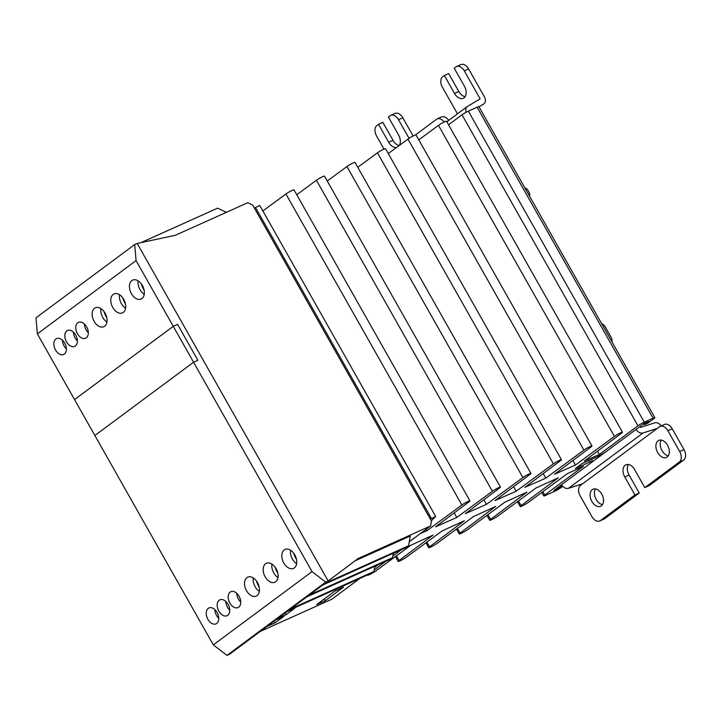<?xml version="1.0" encoding="UTF-8"?>
<svg xmlns="http://www.w3.org/2000/svg" width="720" height="720" viewBox="0 0 720 720"><rect width="100%" height="100%" fill="white"/><g stroke="black" fill="none" stroke-linecap="round" stroke-linejoin="round"><path stroke-width="1.08" d="M37.359 333.864L74.538 399.582L173.259 326.331L74.538 399.582L94.86 435.501L193.572 362.241L173.259 326.331L177.57 324.387L197.892 360.297L177.57 324.387L173.259 326.331L136.071 260.604L37.359 333.864L36 317.808L134.712 244.548L137.187 243.432L328.185 581.022L325.71 582.129L226.998 655.389L229.473 654.282L328.185 581.022L322.92 584.928L406.386 547.38L408.582 545.76L325.116 583.299M226.998 655.389L213.318 644.877L94.86 435.501L193.572 362.241L197.892 360.297L193.572 362.241L312.03 571.617L325.71 582.129M55.503 349.974A8.712 5.661 65.8 0 1 56.538 338.607A8.712 5.661 65.8 0 1 64.719 343.134A8.712 5.661 65.8 0 1 63.684 354.501A8.712 5.661 65.8 0 1 55.503 349.974M66.393 348.975A8.712 5.661 65.8 0 1 64.143 346.086A8.712 5.661 65.8 0 1 62.469 340.254M77.445 333.693A8.712 5.661 65.8 0 1 78.471 322.326A8.712 5.661 65.8 0 1 86.652 326.853A8.712 5.661 65.8 0 1 85.626 338.22A8.712 5.661 65.8 0 1 77.445 333.693M88.326 332.694A8.712 5.661 65.8 0 1 86.076 329.814A8.712 5.661 65.8 0 1 84.402 323.973M218.862 611.181A8.712 5.661 65.8 0 1 219.897 599.814A8.712 5.661 65.8 0 1 228.078 604.35A8.712 5.661 65.8 0 1 227.043 615.717A8.712 5.661 65.8 0 1 218.862 611.181M229.752 610.182A8.712 5.661 65.8 0 1 227.502 607.302A8.712 5.661 65.8 0 1 225.828 601.461M229.833 603.045A8.712 5.661 65.8 0 1 230.868 591.678A8.712 5.661 65.8 0 1 239.049 596.205A8.712 5.661 65.8 0 1 238.014 607.572A8.712 5.661 65.8 0 1 229.833 603.045M240.714 602.037A8.712 5.661 65.8 0 1 238.464 599.157A8.712 5.661 65.8 0 1 236.799 593.325M207.9 619.326A8.712 5.661 65.8 0 1 208.926 607.959A8.712 5.661 65.8 0 1 217.107 612.486A8.712 5.661 65.8 0 1 216.081 623.853A8.712 5.661 65.8 0 1 207.9 619.326M218.781 618.318A8.712 5.661 65.8 0 1 216.531 615.438A8.712 5.661 65.8 0 1 214.857 609.606M66.474 341.838A8.712 5.661 65.8 0 1 67.509 330.471A8.712 5.661 65.8 0 1 75.69 334.998A8.712 5.661 65.8 0 1 74.655 346.365A8.712 5.661 65.8 0 1 66.474 341.838M77.355 340.83A8.712 5.661 65.8 0 1 75.105 337.95A8.712 5.661 65.8 0 1 73.44 332.118M131.409 293.643A10.377 6.741 65.8 0 1 132.633 280.116A10.377 6.741 65.8 0 1 142.371 285.507A10.377 6.741 65.8 0 1 141.147 299.043A10.377 6.741 65.8 0 1 131.409 293.643M144.234 294.372A10.377 6.741 65.8 0 1 140.04 289.764A10.377 6.741 65.8 0 1 138.177 280.899M94.113 321.318A10.377 6.741 65.8 0 1 95.346 307.791A10.377 6.741 65.8 0 1 105.084 313.182A10.377 6.741 65.8 0 1 103.851 326.718A10.377 6.741 65.8 0 1 94.113 321.318M106.947 322.047A10.377 6.741 65.8 0 1 102.744 317.439A10.377 6.741 65.8 0 1 100.89 308.574M265.149 576.837A10.377 6.741 65.8 0 1 266.382 563.301A10.377 6.741 65.8 0 1 276.12 568.692A10.377 6.741 65.8 0 1 274.887 582.228A10.377 6.741 65.8 0 1 265.149 576.837M277.983 577.557A10.377 6.741 65.8 0 1 273.789 572.949A10.377 6.741 65.8 0 1 271.926 564.084M246.501 590.67A10.377 6.741 65.8 0 1 247.734 577.143A10.377 6.741 65.8 0 1 257.472 582.534A10.377 6.741 65.8 0 1 256.248 596.061A10.377 6.741 65.8 0 1 246.501 590.67M259.335 591.39A10.377 6.741 65.8 0 1 255.141 586.791A10.377 6.741 65.8 0 1 253.278 577.926M283.797 562.995A10.377 6.741 65.8 0 1 285.021 549.468A10.377 6.741 65.8 0 1 294.768 554.859A10.377 6.741 65.8 0 1 293.535 568.386A10.377 6.741 65.8 0 1 283.797 562.995M296.631 563.715A10.377 6.741 65.8 0 1 292.428 559.116A10.377 6.741 65.8 0 1 290.565 550.251M112.761 307.485A10.377 6.741 65.8 0 1 113.985 293.949A10.377 6.741 65.8 0 1 123.732 299.34A10.377 6.741 65.8 0 1 122.499 312.876A10.377 6.741 65.8 0 1 112.761 307.485M125.595 308.205A10.377 6.741 65.8 0 1 121.392 303.597A10.377 6.741 65.8 0 1 119.529 294.741M134.712 244.548L136.071 260.604M213.318 644.877L312.03 571.617M141.39 283.977A12.447 8.082 -114.2 0 0 143.262 288.639A12.447 8.082 -114.2 0 0 144.063 289.926M122.742 297.819A12.447 8.082 -114.2 0 0 124.614 302.472A12.447 8.082 -114.2 0 0 125.415 303.759M104.094 311.652A12.447 8.082 -114.2 0 0 105.966 316.314A12.447 8.082 -114.2 0 0 106.767 317.601M293.778 553.329A12.447 8.082 -114.2 0 0 295.65 557.982A12.447 8.082 -114.2 0 0 296.451 559.278M275.13 567.171A12.447 8.082 -114.2 0 0 277.002 571.824A12.447 8.082 -114.2 0 0 277.803 573.111M256.482 581.004A12.447 8.082 -114.2 0 0 258.363 585.657A12.447 8.082 -114.2 0 0 259.164 586.953M229.473 654.282L322.92 584.928M328.185 581.022L137.187 243.432L175.212 235.341L247.743 202.716L252.648 205.011L431.46 521.055L430.614 525.933L358.083 558.558L328.185 581.022M359.856 578.439L331.893 599.193L260.298 631.404M325.323 600.714L316.683 604.593L334.89 591.084L343.53 587.196L325.323 600.714L324.315 598.932M275.652 620.001L283.932 616.284L275.157 622.791L266.877 626.517M374.607 567.495L378.504 564.606M393.255 553.662L394.515 552.717M409.266 541.773L430.614 525.933M355.104 560.799L410.274 535.986L408.582 545.76M286.623 611.865L294.903 608.139L286.128 614.655L277.848 618.381M393.327 553.257L392.562 557.64L309.105 595.179M374.823 566.262L373.914 571.473L290.457 609.021M306.909 596.808L390.375 559.269L392.562 557.64M288.261 610.65L371.727 573.102L373.914 571.473M286.128 614.655L285.165 612.945M275.157 622.791L274.194 621.09M226.422 212.31L217.584 208.17L140.976 242.631M254.412 208.125L259.731 205.434L435.69 516.438L431.334 520.839M262.854 210.951L285.921 193.995A5.184 0.558 -29.5 0 1 290.817 191.043A5.184 0.558 -29.5 0 1 293.985 189.855L469.944 500.868A5.184 0.558 -29.5 0 1 469.071 501.768L435.636 526.806L456.795 517.464L492.381 491.274A5.184 0.558 -29.5 0 1 497.286 488.331A5.184 0.558 -29.5 0 1 500.445 487.143A5.184 0.558 -29.5 0 1 499.581 488.043L465.354 513.675L486.468 504.351L522.891 477.558A5.184 0.558 -29.5 0 1 527.796 474.606A5.184 0.558 -29.5 0 1 530.955 473.418A5.184 0.558 -29.5 0 1 530.082 474.318L495.063 500.553L516.15 491.238L553.401 463.833A5.184 0.558 -29.5 0 1 558.306 460.89A5.184 0.558 -29.5 0 1 561.465 459.693A5.184 0.558 -29.5 0 1 560.592 460.593L524.781 487.422L545.823 478.125L583.902 450.108A5.184 0.558 -29.5 0 1 588.807 447.165A5.184 0.558 -29.5 0 1 591.966 445.977A5.184 0.558 -29.5 0 1 591.102 446.877L554.49 474.291L575.496 465.012L614.412 436.383A5.184 0.558 -29.5 0 1 619.317 433.44A5.184 0.558 -29.5 0 1 622.476 432.252A5.184 0.558 -29.5 0 1 621.603 433.152L584.208 461.169L599.319 454.491L637.965 425.808A5.184 0.558 -29.5 0 1 644.301 422.154L653.085 418.203A5.184 0.558 -29.5 0 1 654.858 417.69A5.184 0.558 -29.5 0 1 653.94 418.626L647.901 423.099L644.31 424.719L648.693 421.461L643.806 423.666L606.51 451.341A8.298 0.891 -29.5 0 1 596.367 457.182L581.976 463.653L575.397 468.54L589.788 462.069A8.298 0.891 -29.5 0 1 592.623 461.232A8.298 0.891 -29.5 0 1 591.156 462.735L553.86 490.41L558.756 488.205L562.176 485.667M296.748 194.742L316.422 180.27A5.184 0.558 -29.5 0 1 321.327 177.327A5.184 0.558 -29.5 0 1 324.486 176.13L500.445 487.143M327.258 181.017L346.932 166.545A5.184 0.558 -29.5 0 1 351.837 163.602A5.184 0.558 -29.5 0 1 354.996 162.414L530.955 473.418M357.759 167.301L377.442 152.82A5.184 0.558 -29.5 0 1 382.338 149.877A5.184 0.558 -29.5 0 1 385.506 148.689L561.465 459.693M388.269 153.576L407.943 139.104A5.184 0.558 -29.5 0 1 412.848 136.152A5.184 0.558 -29.5 0 1 416.007 134.964L591.966 445.977M418.779 139.851L438.453 125.379A5.184 0.558 -29.5 0 1 443.358 122.436A5.184 0.558 -29.5 0 1 446.517 121.239L622.476 432.252M448.533 124.803L462.006 114.795A5.184 0.558 -29.5 0 1 468.342 111.15L477.126 107.199A5.184 0.558 -29.5 0 1 478.899 106.677L654.858 417.69M420.318 533.574L427.113 530.568L461.88 504.999A5.184 0.558 -29.5 0 1 466.776 502.056A5.184 0.558 -29.5 0 1 469.944 500.868M435.69 516.438L430.371 519.129M374.166 570.051L385.857 561.294M392.832 556.074L401.508 549.576M562.725 486.315L560.709 487.809A5.184 0.558 -29.5 0 1 554.364 491.463L545.589 495.414A5.184 0.558 -29.5 0 1 543.816 495.936A5.184 0.558 -29.5 0 1 544.734 495L583.38 466.317L567.441 473.607L528.282 502.407A5.184 0.558 -29.5 0 1 523.377 505.359A5.184 0.558 -29.5 0 1 520.218 506.547A5.184 0.558 -29.5 0 1 521.082 505.647L558.261 477.81L536.103 487.944L497.772 516.132A5.184 0.558 -29.5 0 1 492.867 519.075A5.184 0.558 -29.5 0 1 489.708 520.272A5.184 0.558 -29.5 0 1 490.581 519.372L526.959 492.12L504.756 502.272L467.262 529.857A5.184 0.558 -29.5 0 1 462.366 532.8A5.184 0.558 -29.5 0 1 459.198 533.997A5.184 0.558 -29.5 0 1 460.071 533.088L495.657 506.439L473.418 516.609L436.761 543.582A5.184 0.558 -29.5 0 1 431.856 546.525A5.184 0.558 -29.5 0 1 428.697 547.713A5.184 0.558 -29.5 0 1 429.561 546.813L464.355 520.758L442.08 530.946L406.251 557.298A5.184 0.558 -29.5 0 1 401.346 560.25A5.184 0.558 -29.5 0 1 398.187 561.438A5.184 0.558 -29.5 0 1 399.06 560.538L433.053 535.077L410.742 545.283L375.741 571.023A5.184 0.558 -29.5 0 1 370.845 573.966A5.184 0.558 -29.5 0 1 367.677 575.163A5.184 0.558 -29.5 0 1 367.857 574.848M644.31 424.719L643.734 423.711M599.319 454.491L597.474 451.224M575.496 465.012L572.94 460.476M545.823 478.125L543.258 473.58M516.15 491.238L513.576 486.684M486.468 504.351L483.894 499.788M456.795 517.464L454.212 512.892M427.113 530.568L426.303 529.137M255.42 207.378L431.379 518.382M558.189 487.197L558.756 488.205M668.304 455.778A9.342 6.066 65.8 0 1 662.004 450.63A9.342 6.066 65.8 0 1 661.248 440.1M657.684 452.574A9.342 6.066 65.8 0 1 658.791 440.397A9.342 6.066 65.8 0 1 667.557 445.248A9.342 6.066 65.8 0 1 666.45 457.425A9.342 6.066 65.8 0 1 657.684 452.574M591.876 501.408A9.342 6.066 65.8 0 1 592.974 489.231A9.342 6.066 65.8 0 1 601.749 494.082A9.342 6.066 65.8 0 1 600.642 506.268A9.342 6.066 65.8 0 1 591.876 501.408M602.496 504.621A9.342 6.066 65.8 0 1 596.187 499.473A9.342 6.066 65.8 0 1 595.44 488.934M466.182 112.23A6.228 4.689 -126.6 0 1 467.352 106.524A6.228 4.689 -126.6 0 1 467.649 106.326L480.15 98.874L464.301 70.866A8.298 5.391 -114.2 0 0 456.516 66.555A8.298 5.391 -114.2 0 0 455.85 66.942L454.212 68.157L464.364 86.112A9.342 6.066 65.8 0 1 463.266 98.298A9.342 6.066 65.8 0 1 454.5 93.438L444.339 75.483L442.692 76.707A8.298 5.391 -114.2 0 0 442.368 87.147L457.479 113.85M478.971 106.812L483.57 104.076A6.228 4.689 53.4 0 0 483.867 103.878A6.228 4.689 53.4 0 0 484.47 96.939L468.621 68.922A8.298 5.391 -114.2 0 0 460.827 64.611L456.516 66.555M657.252 428.418L582.669 483.768L568.512 488.304A6.228 4.689 53.4 0 1 561.537 484.713L636.12 429.363A6.228 4.689 53.4 0 0 643.104 432.954L657.252 428.418L659.448 426.789A8.298 5.391 -114.2 0 1 660.105 426.402A8.298 5.391 -114.2 0 1 667.899 430.713L672.219 428.769A8.298 5.391 -114.2 0 0 664.425 424.458L660.105 426.402M661.212 425.898A6.228 4.689 53.4 0 0 654.597 422.883L640.44 427.419L639.936 426.528M396.675 147.393A9.342 6.066 -114.2 0 1 388.683 142.281L378.522 124.326L376.884 125.541A8.298 5.391 65.8 0 0 376.56 135.981L383.976 149.094M444.195 122.013A8.298 5.391 -114.2 0 0 437.193 118.917A8.298 5.391 -114.2 0 0 436.527 119.304L415.314 135.045M448.713 120.357A8.298 5.391 -114.2 0 0 441.504 116.973L437.193 118.917M465.12 96.651A9.342 6.066 65.8 0 1 458.811 91.503L448.65 73.539L444.339 75.483M611.964 341.874A6.228 4.689 53.4 0 0 611.109 337.293L605.286 326.997A6.228 4.689 53.4 0 0 601.659 323.658M529.65 196.389A6.228 4.689 53.4 0 0 528.804 191.808L528.327 190.962A6.228 4.689 53.4 0 0 524.691 187.632M582.669 483.768L580.473 485.397A8.298 5.391 -114.2 0 0 580.149 495.837L591.939 516.663A8.298 5.391 -114.2 0 0 599.724 520.974A8.298 5.391 -114.2 0 0 600.39 520.587L634.941 494.946L624.78 476.991A9.342 6.066 65.8 0 1 625.887 464.814A9.342 6.066 65.8 0 1 634.653 469.665L644.805 487.62L679.356 461.979A8.298 5.391 -114.2 0 0 679.68 451.548L667.899 430.713M399.339 145.431A9.342 6.066 -114.2 0 0 398.556 134.955L388.395 117L390.042 115.776A8.298 5.391 65.8 0 1 390.699 115.389A8.298 5.391 65.8 0 1 398.493 119.7L409.041 138.348M390.699 115.389L395.019 113.445A8.298 5.391 65.8 0 1 402.813 117.765L413.136 136.008M378.522 124.326L382.842 122.382L393.003 140.337A9.342 6.066 -114.2 0 0 399.276 145.485M644.805 487.62L649.125 485.685L683.676 460.044A8.298 5.391 -114.2 0 0 684 449.604L672.219 428.769M599.724 520.974L604.044 519.039A8.298 5.391 -114.2 0 0 604.701 518.652L639.252 493.011L629.091 475.047A9.342 6.066 65.8 0 1 628.344 464.517M634.941 494.946L639.252 493.011M589.788 462.069L588.915 460.53M477.126 107.199L653.085 418.203M644.301 422.154L468.342 111.15M462.006 114.795L637.965 425.808M438.453 125.379L614.412 436.383M407.943 139.104L583.902 450.108M377.442 152.82L553.401 463.833M346.932 166.545L522.891 477.558M316.422 180.27L492.381 491.274M285.921 193.995L461.88 504.999M396.396 555.831L399.06 560.538M426.906 542.115L429.561 546.813M457.407 528.39L460.071 533.088M487.917 514.665L490.581 519.372M518.427 500.94L521.082 505.647M542.862 491.688L544.734 495M464.301 70.866L468.621 68.922M568.512 488.304L643.104 432.954M398.493 119.7L402.813 117.765M454.5 93.438L458.811 91.503M388.683 142.281L393.003 140.337M679.68 451.548L684 449.604M679.356 461.979L683.676 460.044M629.091 475.047L624.78 476.991M604.701 518.652L600.39 520.587M395.424 556.551L398.187 561.438M425.925 542.826L428.697 547.713M456.435 529.101L459.198 533.997M486.945 515.385L489.708 520.272M517.446 501.66L520.218 506.547M541.836 492.435L543.816 495.936M591.552 459.351L592.623 461.232M467.352 106.524L446.814 121.77"/></g></svg>
